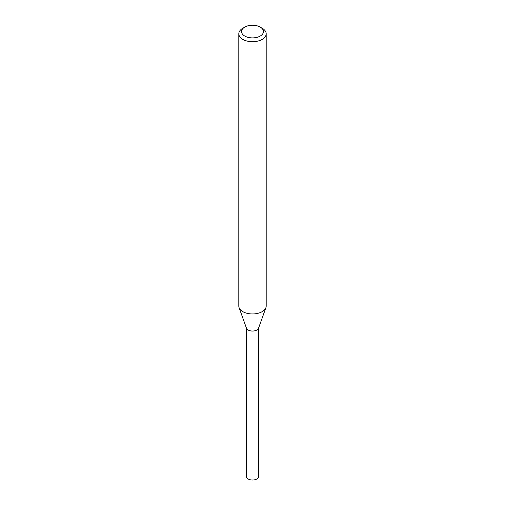 <?xml version="1.0" encoding="UTF-8"?>
<svg xmlns="http://www.w3.org/2000/svg" width="505" height="505" viewBox="0 0 505 505"><rect width="100%" height="100%" fill="white"/><g stroke="black" fill="none" stroke-linecap="round" stroke-linejoin="round"><path stroke-width="0.76" d="M260.245 27.1L262.183 28.223A13.692 7.903 180 0 1 266.192 33.81L266.192 306.049A13.692 7.903 180 0 1 265.908 307.652L258.535 328.212A6.161 3.56 180 0 1 256.856 330.005A6.161 3.56 180 0 1 250.732 330.895A6.161 3.56 180 0 1 246.465 328.212L239.092 307.652A13.692 7.903 180 0 1 238.808 306.049L238.808 33.81A13.692 7.903 180 0 1 242.817 28.223L244.755 27.1A10.952 6.325 180 0 1 260.245 27.1A10.952 6.325 180 0 1 260.245 36.044A10.952 6.325 180 0 1 244.755 36.044A10.952 6.325 180 0 1 244.755 27.1L242.817 28.223M258.592 328.054A6.167 3.56 180 0 1 256.862 330.011A6.167 3.56 180 0 1 250.594 330.882A6.167 3.56 180 0 1 246.408 328.054M265.908 307.652A13.692 7.903 180 0 1 262.183 311.642A13.692 7.903 180 0 1 248.574 313.624A13.692 7.903 180 0 1 239.092 307.652M266.192 33.81A13.692 7.903 180 0 1 262.183 39.403A13.692 7.903 180 0 1 247.261 41.113A13.692 7.903 180 0 1 238.808 33.81M258.674 327.827L258.661 476.461A6.161 3.56 180 0 1 254.861 479.75A6.161 3.56 180 0 1 248.144 478.98A6.161 3.56 180 0 1 246.339 476.461L246.326 327.827M258.611 328.004A6.174 3.56 180 0 1 254.444 330.876A6.174 3.56 180 0 1 248.138 330.011A6.174 3.56 180 0 1 246.389 328.004"/></g></svg>
